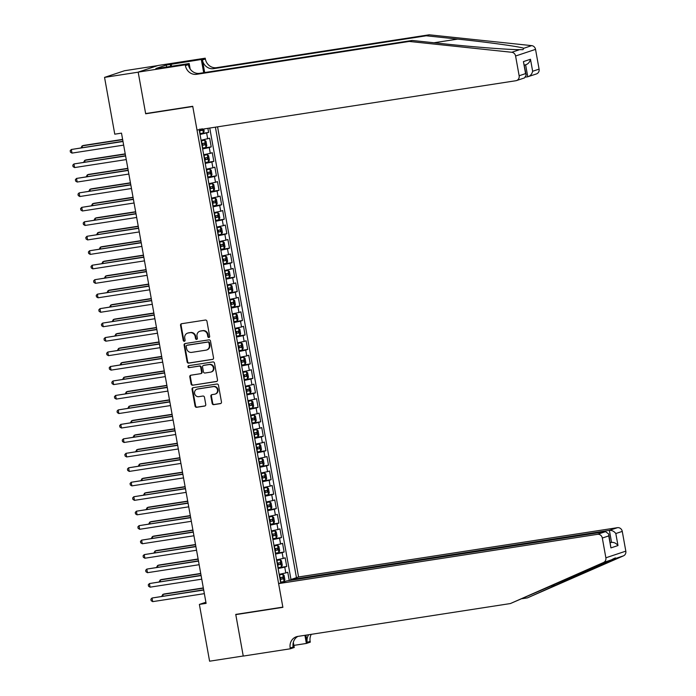 <?xml version="1.0" encoding="UTF-8"?>
<svg xmlns="http://www.w3.org/2000/svg" width="696" height="696" viewBox="0 0 696 696"><rect width="100%" height="100%" fill="white"/><g stroke="black" fill="none" stroke-linecap="round" stroke-linejoin="round"><path stroke-width="1.04" d="M208.922 337.49A1.009 0.931 -108.4 0 0 209.661 336.351L206.947 321.256A1.444 1.331 -108.4 0 0 205.372 320.047L181.604 323.718A1.444 1.331 -108.4 0 0 180.534 325.345L183.248 340.431A1.009 0.931 -108.4 0 0 184.492 341.249A1.009 0.931 -108.4 0 0 185.101 340.144L184.753 338.195A4.628 4.272 -108.4 0 1 188.155 332.993L190.139 332.688A4.628 4.272 -108.4 0 1 195.184 336.577L195.532 338.534A1.009 0.931 -108.4 0 0 196.777 339.352A1.009 0.931 -108.4 0 0 197.386 338.247L197.029 336.298A4.628 4.272 -108.4 0 1 200.439 331.096L202.423 330.791A4.628 4.272 -108.4 0 1 207.469 334.68L207.817 336.638A1.009 0.931 -108.4 0 0 208.922 337.49M212.167 403.436A1.444 1.331 -108.4 0 0 213.742 404.654L220.415 403.619A1.444 1.331 -108.4 0 0 221.476 402.001L218.466 385.236A1.444 1.331 -108.4 0 0 216.882 384.027L193.114 387.698A1.444 1.331 -108.4 0 0 192.044 389.325L195.063 406.081A1.444 1.331 -108.4 0 0 196.637 407.299L204.694 406.055A1.444 1.331 -108.4 0 0 205.764 404.428L204.467 397.259A1.444 1.331 -108.4 0 0 202.893 396.041L198.899 396.659A3.863 3.567 -108.4 0 1 196.994 389.186A3.863 3.567 -108.4 0 1 197.534 389.055L213.185 386.637A3.863 3.567 -108.4 0 1 215.09 394.11A3.863 3.567 -108.4 0 1 214.551 394.24L211.941 394.641A1.444 1.331 -108.4 0 0 210.879 396.268L212.167 403.436L212.706 403.262A1.444 1.331 -108.4 0 0 214.281 404.472L220.867 403.454M235.753 614.403L243.235 655.997L209.592 661.2L199.378 604.406L206.103 603.371L121.496 133.136L114.77 134.18L104.548 77.386L138.191 72.184L145.673 113.787L192.766 106.505L282.846 607.121L235.753 614.403M212.463 359.458A1.444 1.331 -108.4 0 0 213.533 357.831L210.514 341.075A1.444 1.331 -108.4 0 0 208.939 339.857L185.162 343.528A1.444 1.331 -108.4 0 0 184.101 345.155L187.12 361.911A1.444 1.331 -108.4 0 0 188.694 363.129L212.854 359.327M214.49 363.155L217.5 379.912A1.444 1.331 -108.4 0 1 216.439 381.538L192.67 385.21A1.444 1.331 -108.4 0 1 191.087 384.001L189.799 376.823A1.444 1.331 -108.4 0 1 190.861 375.205L200.509 373.709A1.444 1.331 -108.4 0 0 201.57 372.09L200.718 367.331A1.444 1.331 -108.4 0 0 199.134 366.113L189.103 367.662A1.009 0.931 -108.4 0 1 188.599 365.713A1.009 0.931 -108.4 0 1 188.746 365.678L212.915 361.937A1.444 1.331 -108.4 0 1 214.49 363.155M280.601 582.3L284.238 581.734M289.249 580.525L287.761 572.269L285.795 572.93L284.76 567.136L278.13 568.545M278 567.832L286.726 566.483L285.16 557.8L283.194 558.453L282.15 552.668L275.529 554.077M275.399 553.363L284.125 552.015L282.559 543.332L280.592 543.985L279.548 538.199L272.919 539.609M272.797 538.895L281.515 537.547L279.957 528.864L277.991 529.517L276.947 523.731L270.318 525.141M270.187 524.427L278.913 523.079L277.356 514.396L275.381 515.049L274.346 509.263L267.716 510.664M267.586 509.959L276.312 508.611L274.746 499.928L272.78 500.581L271.736 494.795L265.115 496.196M264.985 495.491L273.711 494.143L272.145 485.46L270.178 486.113L269.135 480.327L262.505 481.728M262.383 481.023L271.101 479.675L269.543 470.992L267.577 471.644L266.533 465.859L259.904 467.26M259.773 466.546L268.499 465.198L266.942 456.524L264.967 457.176L263.932 451.391L257.303 452.792M257.172 452.078L265.898 450.73L264.332 442.056L262.366 442.708L261.322 436.923L254.701 438.323M254.571 437.61L263.297 436.262L261.731 427.588L259.765 428.24L258.721 422.455L252.1 423.855M251.969 423.142L260.687 421.793L259.13 413.111L257.163 413.772L256.119 407.986L249.49 409.387M249.368 408.674L258.085 407.325L256.528 398.643L254.553 399.304L253.518 393.51L246.889 394.919M246.758 394.206L255.484 392.857L253.918 384.175L251.952 384.836L250.917 379.042L244.287 380.451M244.157 379.738L252.883 378.389L251.317 369.707L249.351 370.368L248.307 364.574L241.686 365.983M241.555 365.269L250.282 363.921L248.716 355.238L246.749 355.891L245.705 350.105L239.076 351.515M238.954 350.801L247.672 349.453L246.114 340.77L244.148 341.423L243.104 335.637L236.475 337.047M236.344 336.333L245.07 334.985L243.513 326.302L241.538 326.955L240.503 321.169L233.873 322.579M233.743 321.865L242.469 320.517L240.903 311.834L238.937 312.487L237.893 306.701L231.272 308.102M231.142 307.397L239.868 306.049L238.302 297.366L236.335 298.019L235.291 292.233L228.662 293.634M228.54 292.929L237.258 291.58L235.7 282.898L233.734 283.55L232.69 277.765L226.061 279.166M225.93 278.461L234.656 277.112L233.099 268.43L231.124 269.082L230.089 263.297L223.46 264.697M223.329 263.984L232.055 262.644L230.489 253.962L228.523 254.614L227.479 248.829L220.858 250.229M220.728 249.516L229.454 248.167L227.888 239.494L225.922 240.146L224.878 234.361L218.248 235.761M218.126 235.048L226.844 233.699L225.286 225.025L223.32 225.678L222.276 219.893L215.647 221.293M215.525 220.58L224.243 219.231L222.685 210.549L220.71 211.21L219.675 205.424L213.046 206.825M212.915 206.112L221.641 204.763L220.075 196.081L218.109 196.742L217.065 190.948L210.444 192.357M210.314 191.644L219.04 190.295L217.474 181.613L215.508 182.274L214.464 176.48L207.843 177.889M207.713 177.175L216.43 175.827L214.873 167.144L212.906 167.806L211.862 162.011L205.233 163.421M205.111 162.707L213.829 161.359L212.271 152.676L210.296 153.338L209.261 147.543L202.632 148.953M202.501 148.239L211.227 146.891L209.661 138.208L201.074 140.27M290.624 580.316L290.502 579.655L298.567 576.967L217.57 126.837M296.461 577.671L215.403 127.177M199.169 129.682L280.714 582.909M199.9 133.771L208.626 132.423L200.03 134.485M211.227 146.891L209.261 147.543M213.829 161.359L211.862 162.011M216.43 175.827L214.464 176.48M219.04 190.295L217.065 190.948M221.641 204.763L219.675 205.424M224.243 219.231L222.276 219.893M226.844 233.699L224.878 234.361M229.454 248.167L227.479 248.829M232.055 262.644L230.089 263.297M234.656 277.112L232.69 277.765M237.258 291.58L235.291 292.233M239.868 306.049L237.893 306.701M242.469 320.517L240.503 321.169M245.07 334.985L243.104 335.637M247.672 349.453L245.705 350.105M250.282 363.921L248.307 364.574M252.883 378.389L250.917 379.042M255.484 392.857L253.518 393.51M258.085 407.325L256.119 407.986M260.687 421.793L258.721 422.455M263.297 436.262L261.322 436.923M265.898 450.73L263.932 451.391M268.499 465.198L266.533 465.859M271.101 479.675L269.135 480.327M273.711 494.143L271.736 494.795M276.312 508.611L274.346 509.263M278.913 523.079L276.947 523.731M281.515 537.547L279.548 538.199M284.125 552.015L282.15 552.668M286.726 566.483L284.76 567.136M290.98 579.49L209.748 128.047M208.626 132.423L207.886 128.334M157.714 65.607L124.506 70.74L104.548 77.386M205.903 602.24L199.378 604.406M203.676 154.738L210.296 153.338M206.277 169.206L212.906 167.806M208.878 183.674L215.508 182.274M211.48 198.143L218.109 196.742M214.09 212.611L220.71 211.21M216.691 227.079L223.32 225.678M219.292 241.547L225.922 240.146M221.894 256.015L228.523 254.614M224.504 270.483L231.124 269.082M227.105 284.96L233.734 283.55M229.706 299.428L236.335 298.019M232.307 313.896L238.937 312.487M234.917 328.364L241.538 326.955M237.519 342.832L244.148 341.423M240.12 357.3L246.749 355.891M242.721 371.768L249.351 370.368M245.323 386.236L251.952 384.836M247.933 400.705L254.553 399.304M250.534 415.173L257.163 413.772M253.135 429.641L259.765 428.24M255.736 444.109L262.366 442.708M258.346 458.577L264.967 457.176M260.948 473.045L267.577 471.644M263.549 487.522L270.178 486.113M266.15 501.99L272.78 500.581M268.76 516.458L275.381 515.049M271.362 530.926L277.991 529.517M273.963 545.394L280.592 543.985M276.564 559.862L283.194 558.453M279.174 574.331L285.795 572.93M145.673 113.787L146.926 113.37M209.313 337.316A1.009 0.931 -108.4 0 1 208.356 336.455L208.008 334.506A4.628 4.272 -108.4 0 0 202.962 330.609L202.423 330.791M199.796 331.252L200.335 331.07A4.628 4.272 -108.4 0 1 200.979 330.922L202.962 330.609M187.511 333.149L188.05 332.975A4.628 4.272 -108.4 0 1 188.694 332.819L190.678 332.514A4.628 4.272 -108.4 0 1 195.724 336.403L196.072 338.352A1.009 0.931 -108.4 0 0 197.029 339.213M181.682 323.71A1.444 1.331 -108.4 0 0 181.073 325.163L183.787 340.257A1.009 0.931 -108.4 0 0 184.753 341.118M185.249 343.519A1.444 1.331 -108.4 0 0 184.64 344.972L187.659 361.737A1.444 1.331 -108.4 0 0 189.234 362.947L212.924 359.284M208.948 342.919A1.009 0.931 -108.4 0 0 207.843 342.067L186.98 345.294A1.009 0.931 -108.4 0 0 186.232 346.434L186.598 348.487A4.628 4.272 -108.4 0 0 191.644 352.385L205.912 350.175A4.628 4.272 -108.4 0 0 209.322 344.981L208.948 342.919L209.487 342.736A1.009 0.931 -108.4 0 0 208.382 341.893L207.843 342.067M187.241 345.207A1.009 0.931 -108.4 0 1 187.52 345.112L208.382 341.893M206.555 350.018L207.095 349.844A4.628 4.272 -108.4 0 0 209.853 344.798L209.322 344.981M209.487 342.736L209.853 344.798M216.891 381.373L192.67 385.21M190.948 375.188A1.444 1.331 -108.4 0 0 190.339 376.649L191.626 383.818A1.444 1.331 -108.4 0 0 193.201 385.036M201.048 373.535A1.444 1.331 -108.4 0 0 202.11 371.908L201.257 367.149A1.444 1.331 -108.4 0 0 199.674 365.931L189.103 367.662M188.912 365.652A1.009 0.931 -108.4 0 0 189.643 367.488M210.514 372.16A3.863 3.567 -108.4 0 0 213.298 367.523A3.863 3.567 -108.4 0 0 209.139 364.565L203.632 365.417A1.444 1.331 -108.4 0 0 202.562 367.044L203.423 371.803A1.444 1.331 -108.4 0 0 204.998 373.012L210.514 372.16M211.045 372.038L211.584 371.855A3.863 3.567 -108.4 0 0 209.679 364.391L209.139 364.565M203.78 365.365A1.444 1.331 -108.4 0 1 204.172 365.235L209.679 364.391M212.028 394.632A1.444 1.331 -108.4 0 0 211.419 396.085L212.706 403.262M215.09 394.11L215.63 393.927A3.863 3.567 -108.4 0 0 213.724 386.463L213.185 386.637M196.994 389.186L197.534 389.012A3.863 3.567 -108.4 0 1 198.073 388.881L213.724 386.463M193.201 387.689A1.444 1.331 -108.4 0 0 192.583 389.142L195.602 405.899A1.444 1.331 -108.4 0 0 197.177 407.116L205.155 405.89M203.78 128.969L204.172 131.126L203.345 132.927L199.891 133.693M122.626 139.391L83.459 145.447L82.111 145.899L82.406 147.535M199.395 130.944L202.284 130.343L201.971 128.603M200.039 128.908L200.344 130.639L199.369 130.831M122.661 139.626L82.111 145.899L81.075 147.743M122.957 141.271L71.331 149.492L123.001 141.506M71.984 153.103L70.435 152.154L70.183 150.71L71.331 149.492L71.984 153.103L123.653 145.116M409.248 41.447L412.197 40.464L443.63 43.778C473.532 47.006 509.428 49.773 519.651 49.642L522.966 49.677L523.818 48.259C519.094 46.554 487.861 42.23 457.681 39.107L426.239 35.783L213.655 68.643A10.309 9.509 71.6 0 1 202.414 59.969L205.364 58.986L205.216 58.194L158.131 65.468L138.173 72.114L145.638 113.57L192.731 106.288L196.994 130.022L515.884 80.727A4.42 4.08 -108.4 0 0 519.138 75.76L515.588 56.011A4.42 4.08 -108.4 0 0 511.76 52.278L409.248 41.447L196.655 74.307A10.309 9.509 71.6 0 1 185.414 65.633L185.266 64.832L138.173 72.114M525.767 77.082L527.777 76.769L525.619 64.815M426.239 35.783L429.197 34.8L216.604 67.66A10.309 9.509 71.6 0 1 205.364 58.986M185.414 65.633L188.364 64.65A10.309 9.509 71.6 0 0 199.604 73.324L412.197 40.464M519.138 75.76L525.584 73.619L523.427 61.605L530.482 59.256L532.649 71.262L539.087 69.121L535.537 49.373L515.588 56.011M523.818 48.259L531.709 45.632L429.197 34.8M185.266 64.832L189.181 63.536L159.932 68.051M166.622 67.025L166.274 65.067L155.869 68.53L159.897 67.903M166.274 65.067L201.309 59.491L205.216 58.194M189.181 63.536L190.165 69.008M204.676 72.541L202.414 59.969M203.684 72.688L201.309 59.491M531.709 45.632A4.42 4.08 71.6 0 1 535.537 49.373M539.087 69.121A4.42 4.08 71.6 0 1 536.451 73.933L527.777 76.769C530.265 76.082 531.883 74.246 532.649 71.262M171.172 64.154L171.547 66.259M170.659 66.398L170.311 64.441M525.584 73.619L526.193 75.116L524.54 77.9L516.502 80.579M523.427 61.605L526.193 75.116M530.482 59.256C529.726 62.24 528.099 64.076 525.611 64.763M298.567 576.967L617.448 527.681A4.42 4.08 71.6 0 1 622.268 531.396L625.817 551.145A4.42 4.08 71.6 0 1 623.512 555.834L527.385 597.89L615.621 558.462C616.247 557.479 614.855 557.94 611.445 559.854L510.385 603.554L297.792 636.414A10.309 9.509 -108.4 0 0 296.357 636.762A10.309 9.509 -108.4 0 0 290.197 648.002L290.336 648.794L243.243 656.076L235.787 614.62L282.88 607.338L278.609 583.613L597.499 534.319L605.563 531.64L286.674 580.925L278.609 583.613M623.512 555.834L615.621 558.462L615.386 557.957M237.04 614.203L235.787 614.62M522.096 598.708L527.385 597.89M622.268 531.396L615.821 533.536L617.987 545.551L610.923 547.9L608.756 535.894L602.318 538.043L605.868 557.792L625.817 551.145M611.445 559.854L603.562 562.481L510.385 603.554M293.32 642.347L294.251 647.489L290.336 648.794M311.277 634.334A10.309 9.509 -108.4 0 0 310.146 641.355L310.294 642.147L306.379 643.452L304.918 635.309M293.869 645.383L306.379 643.452M290.502 579.655L609.392 530.361L617.448 527.681M308.676 634.735A10.309 9.509 -108.4 0 0 307.197 642.338L305.901 635.161M603.562 562.481A4.42 4.08 -108.4 0 0 605.868 557.792M602.318 538.043A4.42 4.08 -108.4 0 0 597.499 534.319M297.879 636.405A10.309 9.509 -108.4 0 0 293.147 647.019L290.197 648.002M610.296 542.567L611.549 542.375L609.392 530.361C611.975 530.23 614.124 531.292 615.821 533.536M617.987 545.551C616.282 543.298 614.133 542.236 611.549 542.375L610.34 542.776M610.923 547.9L608.774 534.076L605.563 531.64M608.756 535.894L608.774 534.076M202.493 148.17L205.955 147.404L206.773 145.594L205.99 141.253L204.65 140.166L201.188 140.931M204.65 140.166L201.17 140.818M125.228 153.859L86.06 159.915L84.721 160.367L85.008 162.003M201.997 145.421L204.885 144.811L204.572 143.071L201.683 143.68M202.64 143.376L202.954 145.107L201.979 145.307M125.271 154.094L84.721 160.367L83.677 162.212M205.094 162.638L208.556 161.872L209.374 160.063L208.591 155.721L207.251 154.634L203.789 155.399M207.251 154.634L203.771 155.286M127.829 168.328L88.67 174.383L87.322 174.835L87.618 176.471M204.598 159.889L207.495 159.28L207.182 157.54L204.285 158.149M205.242 157.844L205.555 159.575L204.581 159.775M127.873 168.562L87.322 174.835L86.287 176.68M207.695 177.106L211.158 176.34L211.976 174.531L211.192 170.189L209.861 169.102L206.399 169.868M209.861 169.102L206.373 169.754M130.43 182.804L91.272 188.851L89.923 189.303L90.219 190.939M207.199 174.357L210.096 173.748L209.783 172.016L206.895 172.617M207.843 172.312L208.156 174.052L207.182 174.244M130.474 183.031L89.923 189.303L88.888 191.148M210.305 191.574L213.785 190.765L214.577 188.999L213.803 184.657L212.463 183.57L209 184.336M212.463 183.57L208.983 184.222M133.032 197.273L93.873 203.319L92.524 203.771L92.82 205.407M209.809 188.825L212.698 188.216L212.384 186.484L209.496 187.085M210.453 186.78L210.757 188.52L209.783 188.712M133.075 197.507L92.524 203.771L91.489 205.616M125.567 155.739L73.933 163.96L125.602 155.974M74.585 167.571L73.045 166.622L72.784 165.178L73.933 163.96L74.585 167.571L126.254 159.584M128.168 170.207L76.534 178.428L128.212 170.442M77.186 182.039L75.647 181.09L75.386 179.646L76.534 178.428L77.186 182.039L128.856 174.052M130.77 184.675L79.135 192.896L130.813 184.91M79.788 196.516L78.248 195.559L77.987 194.114L79.135 192.896L79.788 196.516L131.466 188.52M133.371 199.143L81.745 207.364L133.415 199.378M82.389 210.984L80.849 210.027L80.597 208.583L81.745 207.364L82.389 210.984L134.067 202.997M212.906 206.042L216.369 205.276L217.187 203.467L216.404 199.126L215.064 198.038L211.601 198.804M215.064 198.038L211.584 198.691M135.642 211.741L96.474 217.787L95.126 218.239L95.422 219.875M212.411 203.293L215.299 202.684L214.986 200.953L212.097 201.553M213.054 201.248L213.368 202.988L212.393 203.18M135.685 211.976L95.126 218.239L94.091 220.084M135.972 213.611L84.347 221.833L136.016 213.846M84.999 225.452L83.459 224.504L83.198 223.051L84.347 221.833L84.999 225.452L136.668 217.465M215.508 220.51L218.97 219.745L219.788 217.935L219.005 213.594L217.665 212.506L214.203 213.272M217.665 212.506L214.185 213.159M138.243 226.209L99.084 232.264L97.736 232.708L98.032 234.343M215.012 217.761L217.9 217.152L217.596 215.421L214.699 216.021M215.656 215.716L215.969 217.456L214.994 217.648M138.286 226.444L97.736 232.708L96.692 234.552M138.582 228.079L86.948 236.301L138.626 228.314M87.6 239.92L86.06 238.972L85.799 237.519L86.948 236.301L87.6 239.92L139.27 231.933M218.109 234.978L221.572 234.213L222.389 232.403L221.606 228.062L220.267 226.974L216.813 227.74M220.267 226.974L216.787 227.627M140.844 240.677L101.686 246.732L100.337 247.176L100.633 248.82M217.613 232.229L220.51 231.62L220.197 229.889L217.3 230.489M218.257 230.185L218.57 231.925L217.596 232.116M140.888 240.912L100.337 247.176L99.302 249.02M141.184 242.547L89.549 250.769L141.227 242.782M90.202 254.388L88.662 253.44L88.401 251.987L89.549 250.769L90.202 254.388L141.88 246.401M220.71 249.446L224.199 248.637L224.991 246.871L224.216 242.53L222.877 241.442L219.414 242.208M222.877 241.442L219.397 242.104M143.446 255.145L104.287 261.2L102.938 261.644L103.234 263.288M220.223 246.697L223.111 246.088L222.798 244.357L219.91 244.957M220.858 244.653L221.171 246.393L220.197 246.584M143.489 255.38L102.938 261.644L101.903 263.488M143.785 257.015L92.159 265.237L143.828 257.25M92.803 268.856L91.263 267.908L91.002 266.455L92.159 265.237L92.803 268.856L144.481 260.87M223.32 263.915L226.783 263.149L227.601 261.339L226.818 257.007L225.478 255.919L222.015 256.685M225.478 255.919L221.998 256.572M146.056 269.613L106.888 275.668L105.54 276.112L105.836 277.756M222.824 261.165L225.713 260.565L225.4 258.825L222.511 259.434M223.468 259.121L223.781 260.861L222.807 261.052M146.09 269.848L105.54 276.112L104.504 277.956M146.386 271.483L94.76 279.705L146.43 271.718M95.413 283.324L93.873 282.376L93.612 280.932L94.76 279.705L95.413 283.324L147.082 275.338M225.922 278.383L229.384 277.617L230.202 275.816L229.419 271.475L228.079 270.387L224.617 271.153M228.079 270.387L224.599 271.04M148.657 284.081L109.498 290.136L108.15 290.58L108.446 292.224M225.426 275.633L228.314 275.033L228.001 273.293L225.113 273.902M226.07 273.589L226.383 275.329L225.408 275.52M148.7 284.316L108.15 290.58L107.106 292.424M148.996 285.952L97.362 294.173L149.031 286.186M98.014 297.792L96.474 296.844L96.213 295.4L97.362 294.173L98.014 297.792L149.684 289.806M228.523 292.851L231.985 292.085L232.803 290.284L232.02 285.943L230.68 284.855L227.227 285.621M230.68 284.855L227.2 285.508M151.258 298.549L112.099 304.604L110.751 305.048L111.047 306.692M228.027 290.101L230.924 289.501L230.611 287.761L227.714 288.37M228.671 288.066L228.984 289.797L228.01 289.988M151.302 298.784L110.751 305.048L109.716 306.901M151.597 300.42L99.963 308.641L151.641 300.655M100.616 312.26L99.076 311.312L98.815 309.868L99.963 308.641L100.616 312.26L152.285 304.274M231.124 307.319L234.613 306.51L235.405 304.752L234.63 300.411L233.29 299.324L229.828 300.089M233.29 299.324L229.802 299.976M153.859 313.017L114.701 319.072L113.352 319.525L113.648 321.16M230.637 304.57L233.525 303.969L233.212 302.229L230.324 302.838M231.272 302.534L231.585 304.265L230.611 304.457M153.903 313.252L113.352 319.525L112.317 321.369M154.199 314.888L102.573 323.109L154.242 315.123M103.217 326.728L101.677 325.78L101.416 324.336L102.573 323.109L103.217 326.728L154.895 318.742M233.734 321.787L237.214 320.978L238.015 319.22L237.232 314.879L235.892 313.792L232.429 314.557M235.892 313.792L232.412 314.444M156.469 327.485L117.302 333.541L115.954 333.993L116.249 335.629M233.238 319.038L236.127 318.437L235.814 316.697L232.925 317.306M233.882 317.002L234.195 318.733L233.212 318.925M156.504 327.72L115.954 333.993L114.918 335.837M156.8 329.365L105.174 337.577L156.844 329.591M105.827 341.197L104.287 340.248L104.026 338.804L105.174 337.577L105.827 341.197L157.496 333.21M236.335 336.255L239.798 335.489L240.616 333.689L239.833 329.347L238.493 328.26L235.03 329.025M238.493 328.26L235.013 328.912M159.071 341.954L119.903 348.009L118.564 348.461L118.851 350.097M235.84 333.506L238.728 332.905L238.415 331.165L235.526 331.775M236.483 331.47L236.797 333.201L235.822 333.393M159.114 342.188L118.564 348.461L117.52 350.305M159.41 343.833L107.776 352.054L159.445 344.068M108.428 355.665L106.888 354.716L106.627 353.272L107.776 352.054L108.428 355.665L160.097 347.678M238.937 350.723L242.399 349.966L243.217 348.157L242.434 343.815L241.094 342.728L237.632 343.493M241.094 342.728L237.614 343.38M161.672 356.422L122.513 362.477L121.165 362.929L121.461 364.565M238.441 347.983L241.338 347.374L241.025 345.634L238.128 346.243M239.085 345.938L239.398 347.669L238.424 347.87M161.716 356.656L121.165 362.929L120.13 364.774M162.011 358.301L110.377 366.522L162.055 358.536M111.029 370.133L109.489 369.185L109.228 367.74L110.377 366.522L111.029 370.133L162.699 362.146M241.538 365.2L245.001 364.434L245.819 362.625L245.035 358.283L243.704 357.196L240.242 357.962M243.704 357.196L240.216 357.848M164.273 370.89L125.115 376.945L123.766 377.397L124.062 379.033M241.042 362.451L243.939 361.842L243.626 360.102L240.738 360.711M241.686 360.406L241.999 362.137L241.025 362.338M164.317 371.125L123.766 377.397L122.731 379.242M164.613 372.769L112.978 380.99L164.656 373.004M113.631 384.601L112.091 383.653L111.83 382.208L112.978 380.99L113.631 384.601L165.309 376.614M244.148 379.668L247.602 378.902L248.429 377.093L247.645 372.751L246.306 371.664L242.843 372.43M246.306 371.664L242.826 372.316M166.883 385.366L127.716 391.413L126.367 391.865L126.663 393.501M243.652 376.919L246.541 376.31L246.227 374.579L243.339 375.179M244.296 374.874L244.6 376.606L243.626 376.806M166.918 385.593L126.367 391.865L125.332 393.71M167.214 387.237L115.588 395.459L167.257 387.472M116.232 399.078L114.692 398.121L114.44 396.676L115.588 395.459L116.232 399.078L167.91 391.082M246.749 394.136L250.212 393.37L251.03 391.561L250.247 387.22L248.907 386.132L245.444 386.898M248.907 386.132L245.427 386.785M169.485 399.835L130.317 405.881L128.969 406.334L129.265 407.969M246.254 391.387L249.142 390.778L248.829 389.047L245.94 389.647M246.897 389.342L247.21 391.082L246.236 391.274M169.528 400.07L128.969 406.334L127.934 408.178M169.815 401.705L118.189 409.927L169.859 401.94M118.842 413.546L117.302 412.589L117.041 411.145L118.189 409.927L118.842 413.546L170.511 405.559M249.351 408.604L252.813 407.839L253.631 406.029L252.848 401.688L251.508 400.6L248.046 401.366M251.508 400.6L248.028 401.253M172.086 414.303L132.927 420.349L131.579 420.802L131.875 422.437M248.855 405.855L251.743 405.246L251.439 403.515L248.542 404.115M249.499 403.81L249.812 405.55L248.837 405.742M172.13 414.538L131.579 420.802L130.535 422.646M172.425 416.173L120.791 424.395L172.469 416.408M121.443 428.014L119.903 427.066L119.642 425.613L120.791 424.395L121.443 428.014L173.113 420.027M251.952 423.072L255.415 422.307L256.232 420.497L255.449 416.156L254.144 415.094L250.656 415.834M255.441 422.263L254.144 415.094L250.63 415.721M174.687 428.771L135.529 434.826L134.18 435.27L134.476 436.905M251.456 420.323L254.353 419.714L254.04 417.983L251.152 418.583M252.1 418.279L252.413 420.019L251.439 420.21M174.731 429.006L134.18 435.27L133.145 437.114M175.027 430.641L123.392 438.863L175.07 430.876M124.045 442.482L122.505 441.534L122.244 440.081L123.392 438.863L124.045 442.482L175.723 434.495M254.562 437.54L258.042 436.731L258.834 434.965L258.059 430.624L256.72 429.536L253.257 430.302M256.72 429.536L253.24 430.189M177.289 443.239L138.13 449.294L136.781 449.738L137.077 451.382M254.066 434.791L256.954 434.182L256.641 432.451L253.753 433.051M254.701 432.747L255.014 434.487L254.04 434.678M177.332 443.474L136.781 449.738L135.746 451.582M177.628 445.109L126.002 453.331L177.671 445.344M126.646 456.95L125.106 456.002L124.845 454.549L126.002 453.331L126.646 456.95L178.324 448.963M257.163 452.008L260.626 451.243L261.444 449.433L260.661 445.092L259.321 444.005L255.858 444.77M259.321 444.005L255.841 444.657M179.899 457.707L140.731 463.762L139.383 464.206L139.679 465.85M256.667 449.259L259.556 448.65L259.243 446.919L256.354 447.519M257.311 447.215L257.624 448.955L256.65 449.146M179.942 457.942L139.383 464.206L138.347 466.05M180.229 459.577L128.603 467.799L180.273 459.812M129.256 471.418L127.716 470.47L127.455 469.017L128.603 467.799L129.256 471.418L180.925 463.432M259.765 466.477L263.227 465.711L264.045 463.901L263.262 459.569L261.922 458.481L258.46 459.247M261.922 458.481L258.442 459.134M182.5 472.175L143.341 478.23L141.993 478.674L142.288 480.318M259.269 463.727L262.157 463.127L261.853 461.387L258.955 461.996M259.913 461.683L260.226 463.423L259.251 463.614M182.543 472.41L141.993 478.674L140.949 480.518M182.839 474.046L131.205 482.267L182.874 474.28M131.857 485.886L130.317 484.938L130.056 483.494L131.205 482.267L131.857 485.886L183.526 477.9M262.366 480.945L265.829 480.179L266.646 478.378L265.863 474.037L264.524 472.949L261.07 473.715M264.524 472.949L261.043 473.602M185.101 486.643L145.942 492.698L144.594 493.142L144.89 494.786M261.87 478.195L264.767 477.595L264.454 475.855L261.557 476.464M262.514 476.151L262.827 477.891L261.853 478.082M185.145 486.878L144.594 493.142L143.559 494.987M185.441 488.514L133.806 496.735L185.484 488.749M134.459 500.354L132.919 499.406L132.658 497.962L133.806 496.735L134.459 500.354L186.136 492.368M264.967 495.413L268.456 494.604L269.248 492.846L268.473 488.505L267.134 487.418L263.671 488.183M267.134 487.418L263.645 488.07M187.702 501.111L148.544 507.167L147.195 507.61L147.491 509.255M264.48 492.664L267.368 492.063L267.055 490.323L264.167 490.932M265.115 490.619L265.428 492.359L264.454 492.55M187.746 501.346L147.195 507.61L146.16 509.455M267.577 509.881L271.057 509.072L271.858 507.314L271.075 502.973L269.735 501.886L266.272 502.651M269.735 501.886L266.255 502.538M190.312 515.579L151.145 521.635L149.797 522.087L150.092 523.723M267.081 507.132L269.97 506.531L269.656 504.791L266.768 505.4M267.725 505.096L268.038 506.827L267.055 507.019M190.347 515.814L149.797 522.087L148.761 523.931M270.178 524.349L273.641 523.583L274.459 521.783L273.676 517.441L272.336 516.354L268.874 517.119M272.336 516.354L268.856 517.006M192.914 530.048L153.755 536.103L152.407 536.555L152.694 538.191M269.683 521.6L272.571 521L272.258 519.26L269.369 519.868M270.326 519.564L270.64 521.295L269.665 521.487M192.957 530.282L152.407 536.555L151.363 538.399M188.042 502.982L136.416 511.203L188.085 503.217M137.06 514.822L135.52 513.874L135.259 512.43L136.416 511.203L137.06 514.822L188.738 506.836M190.643 517.45L139.017 525.671L190.687 517.685M139.67 529.291L138.13 528.342L137.869 526.898L139.017 525.671L139.67 529.291L191.339 521.304M193.253 531.927L141.619 540.139L193.288 532.153M142.271 543.759L140.731 542.81L140.47 541.366L141.619 540.139L142.271 543.759L193.94 535.772M272.78 538.817L276.242 538.052L277.06 536.251L276.277 531.909L274.937 530.822L271.483 531.587M274.937 530.822L271.457 531.474M195.515 544.516L156.356 550.571L155.008 551.023L155.304 552.659M272.284 536.068L275.181 535.468L274.868 533.728L271.971 534.337M272.928 534.032L273.241 535.763L272.267 535.955M195.559 544.75L155.008 551.023L153.973 552.868M195.854 546.395L144.22 554.616L195.898 546.621M144.872 558.227L143.333 557.279L143.071 555.834L144.22 554.616L144.872 558.227L196.542 550.24M275.381 553.285L278.844 552.528L279.661 550.719L278.887 546.377L277.547 545.29L274.085 546.055M277.547 545.29L274.059 545.942M198.116 558.984L158.958 565.039L157.609 565.491L157.905 567.127M274.894 550.545L277.782 549.936L277.469 548.196L274.581 548.805M275.529 548.5L275.842 550.231L274.868 550.432M198.16 559.219L157.609 565.491L156.574 567.336M198.456 560.863L146.821 569.084L198.499 561.098M147.474 572.695L145.934 571.747L145.673 570.302L146.821 569.084L147.474 572.695L199.152 564.708M277.991 567.762L281.445 566.996L282.272 565.187L281.488 560.846L280.149 559.758L276.686 560.524M280.149 559.758L276.669 560.41M200.726 573.452L161.559 579.507L160.21 579.959L160.506 581.595M277.495 565.013L280.384 564.404L280.07 562.664L277.182 563.273M278.139 562.968L278.452 564.7L277.469 564.9M200.761 573.687L160.21 579.959L159.175 581.804M201.057 575.331L149.431 583.553L201.101 575.566M150.084 587.163L148.544 586.215L148.283 584.77L149.431 583.553L150.084 587.163L201.753 579.176M280.592 582.23L284.055 581.465L284.873 579.655L284.09 575.314L282.75 574.226L279.287 574.992M282.75 574.226L279.27 574.879M203.328 587.929L164.16 593.975L162.821 594.428L163.108 596.063M280.096 579.481L282.985 578.872L282.672 577.141L279.783 577.741M280.74 577.436L281.053 579.168L280.079 579.368M203.371 588.155L162.821 594.428L161.776 596.272M203.667 589.799L152.032 598.021L203.702 590.034M152.685 601.64L151.145 600.683L150.884 599.239L152.032 598.021L152.685 601.64L204.354 593.644M207.695 138.861L206.66 133.075M208.008 334.506L207.469 334.68M200.979 330.922L200.439 331.096M196.072 338.352L195.532 338.534M195.724 336.403L195.184 336.577M190.678 332.514L190.139 332.688M188.694 332.819L188.155 332.993M183.787 340.257L183.248 340.431M181.073 325.163L180.534 325.345M208.356 336.455L207.817 336.638M189.234 362.947L188.694 363.129M187.659 361.737L187.12 361.911M184.64 344.972L184.101 345.155M187.52 345.112L186.98 345.294M191.626 383.818L191.087 384.001M190.339 376.649L189.799 376.823M202.11 371.908L201.57 372.09M201.257 367.149L200.718 367.331M199.674 365.931L199.134 366.113M204.172 365.235L203.632 365.417M211.419 396.085L210.879 396.268M198.073 388.881L197.534 389.055M197.177 407.116L196.637 407.299M195.602 405.899L195.063 406.081M192.583 389.142L192.044 389.325M214.281 404.472L213.742 404.654M203.371 132.884L202.693 129.134M200.135 133.649L199.639 130.9M200.344 130.639L202.284 130.343M457.681 39.107L433.991 42.761M213.655 68.643L216.604 67.66M199.604 73.324L196.655 74.307M511.76 52.278L519.651 49.642M555.956 585.301L550.684 586.11M307.197 642.338L310.146 641.355M205.972 147.352L204.685 140.192M201.936 143.637L201.44 140.888M202.736 148.118L202.24 145.368M202.954 145.107L204.885 144.811M208.574 161.82L207.286 154.66M204.537 158.105L204.041 155.356M205.346 162.586L204.85 159.836M205.555 159.575L207.495 159.28M211.184 176.288L209.887 169.128M207.138 172.573L206.642 169.824M207.947 177.054L207.451 174.304M208.156 174.052L210.096 173.748M213.785 190.765L212.498 183.596M209.74 187.041L209.244 184.292M210.549 191.522L210.053 188.773M210.757 188.52L212.698 188.216M216.386 205.233L215.099 198.064M212.341 201.509L211.854 198.76M213.15 205.999L212.654 203.249M213.368 202.988L215.299 202.684M218.988 219.701L217.7 212.532M214.951 215.977L214.455 213.228M215.751 220.467L215.264 217.718M215.969 217.456L217.9 217.152M221.589 234.169L220.301 227.009M217.552 230.446L217.056 227.696M218.361 234.935L217.865 232.186M218.57 231.925L220.51 231.62M224.199 248.637L222.911 241.477M220.154 244.914L219.658 242.165M220.963 249.403L220.467 246.654M221.171 246.393L223.111 246.088M226.8 263.105L225.513 255.945M222.755 259.382L222.268 256.633M223.564 263.871L223.068 261.122M223.781 260.861L225.713 260.565M229.402 277.574L228.114 270.413M225.365 273.85L224.869 271.101M226.165 278.339L225.678 275.59M226.383 275.329L228.314 275.033M232.003 292.042L230.715 284.882M227.966 288.318L227.47 285.569M228.775 292.807L228.279 290.058M228.984 289.797L230.924 289.501M234.613 306.51L233.325 299.35M230.567 302.786L230.071 300.037M231.376 307.275L230.881 304.526M231.585 304.265L233.525 303.969M237.214 320.978L235.927 313.818M233.169 317.263L232.673 314.514M233.978 321.743L233.482 318.994M234.195 318.733L236.127 318.437M239.815 335.446L238.528 328.286M235.779 331.731L235.283 328.982M236.579 336.212L236.083 333.462M236.797 333.201L238.728 332.905M242.417 349.914L241.129 342.754M238.38 346.199L237.884 343.45M239.189 350.68L238.693 347.93M239.398 347.669L241.338 347.374M245.027 364.382L243.73 357.222M240.981 360.667L240.485 357.918M241.79 365.148L241.295 362.399M241.999 362.137L243.939 361.842M247.628 378.85L246.34 371.69M243.583 375.135L243.087 372.386M244.392 379.616L243.896 376.867M244.6 376.606L246.541 376.31M250.229 393.327L248.942 386.158M246.193 389.603L245.697 386.854M246.993 394.084L246.497 391.335M247.21 391.082L249.142 390.778M252.831 407.795L251.543 400.626M248.794 404.072L248.298 401.322M249.603 408.561L249.107 405.811M249.812 405.55L251.743 405.246M251.395 418.54L250.899 415.79M252.204 423.029L251.708 420.28M252.413 420.019L254.353 419.714M258.042 436.731L256.754 429.571M253.996 433.008L253.501 430.259M254.806 437.497L254.31 434.748M255.014 434.487L256.954 434.182M260.643 451.199L259.356 444.039M256.598 447.476L256.111 444.727M257.407 451.965L256.911 449.216M257.624 448.955L259.556 448.65M263.245 465.668L261.957 458.507M259.208 461.944L258.712 459.195M260.008 466.433L259.521 463.684M260.226 463.423L262.157 463.127M265.846 480.136L264.558 472.975M261.809 476.412L261.313 473.663M262.618 480.901L262.122 478.152M262.827 477.891L264.767 477.595M268.456 494.604L267.168 487.444M264.41 490.88L263.915 488.131M265.22 495.369L264.724 492.62M265.428 492.359L267.368 492.063M271.057 509.072L269.77 501.912M267.012 505.348L266.525 502.599M267.821 509.837L267.325 507.088M268.038 506.827L269.97 506.531M273.659 523.54L272.371 516.38M269.622 519.825L269.126 517.076M270.422 524.305L269.935 521.556M270.64 521.295L272.571 521M276.26 538.008L274.972 530.848M272.223 534.293L271.727 531.544M273.032 538.774L272.536 536.024M273.241 535.763L275.181 535.468M278.87 552.476L277.582 545.316M274.824 548.761L274.328 546.012M275.633 553.242L275.137 550.492M275.842 550.231L277.782 549.936M281.471 566.944L280.183 559.784M277.426 563.229L276.93 560.48M278.235 567.71L277.739 564.961M278.452 564.7L280.384 564.404M284.072 581.412L282.785 574.252M280.036 577.697L279.54 574.948M280.836 582.178L280.34 579.429M281.053 579.168L282.985 578.872M187.372 345.146L186.833 345.329M201.248 373.482L200.709 373.665M203.963 365.287L203.432 365.47M526.246 64.606L524.41 65.215"/></g></svg>
